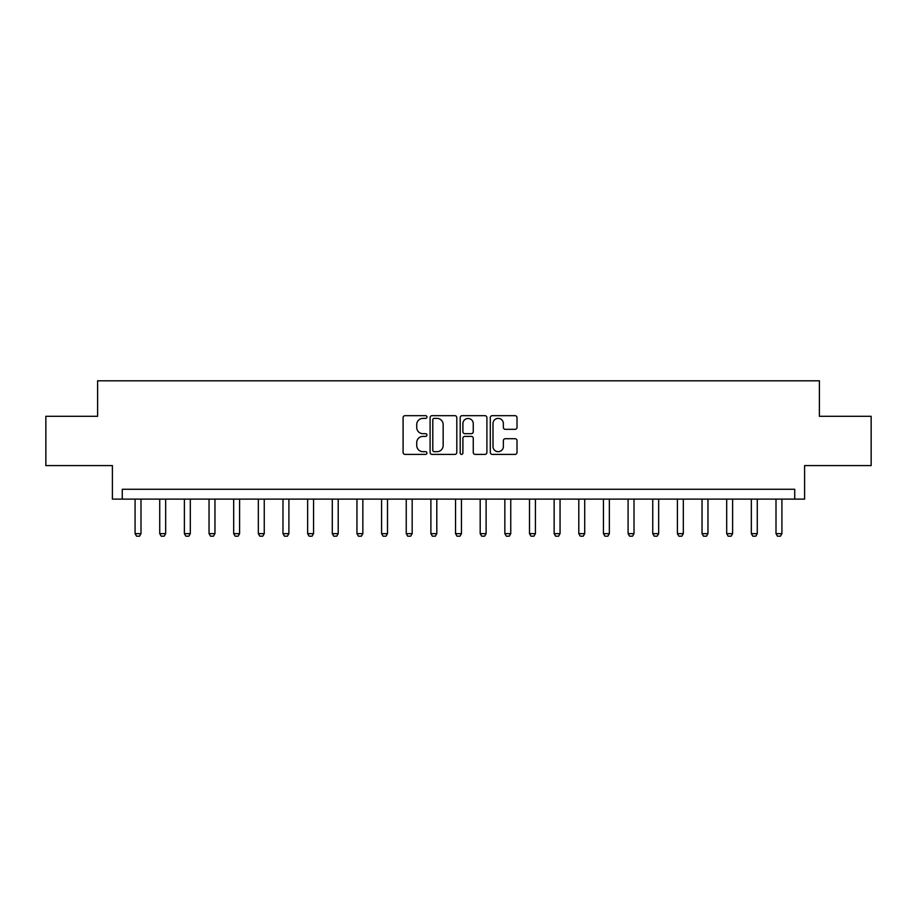 <?xml version="1.0" encoding="UTF-8"?>
<svg xmlns="http://www.w3.org/2000/svg" width="917" height="917" viewBox="0 0 917 917"><rect width="100%" height="100%" fill="white"/><g stroke="black" fill="none" stroke-linecap="round" stroke-linejoin="round"><path stroke-width="1.38" d="M426.944 417.029A1.353 1.353 0 0 0 425.591 415.676L405.027 415.676A1.937 1.937 0 0 0 403.09 417.613L403.09 452.459A1.937 1.937 0 0 0 405.027 454.385L425.591 454.385A1.353 1.353 0 0 0 426.944 453.032A1.353 1.353 0 0 0 425.591 451.68L422.932 451.68A6.19 6.19 0 0 1 416.742 445.49L416.742 442.579A6.19 6.19 0 0 1 422.932 436.389L425.591 436.389A1.353 1.353 0 0 0 426.944 435.036A1.353 1.353 0 0 0 425.591 433.672L422.932 433.672A6.19 6.19 0 0 1 416.742 427.482L416.742 424.582A6.19 6.19 0 0 1 422.932 418.381L425.591 418.381A1.353 1.353 0 0 0 426.944 417.029M515.067 429.328A1.937 1.937 0 0 0 517.005 427.391L517.005 417.613A1.937 1.937 0 0 0 515.067 415.676L492.234 415.676A1.937 1.937 0 0 0 490.297 417.613L490.297 452.459A1.937 1.937 0 0 0 492.234 454.385L515.067 454.385A1.937 1.937 0 0 0 517.005 452.459L517.005 440.641A1.937 1.937 0 0 0 515.067 438.716L505.29 438.716A1.937 1.937 0 0 0 503.364 440.641L503.364 446.499A5.181 5.181 0 0 1 498.183 451.68A5.181 5.181 0 0 1 493.002 446.499L493.002 423.562A5.181 5.181 0 0 1 498.183 418.381A5.181 5.181 0 0 1 503.364 423.562L503.364 427.391A1.937 1.937 0 0 0 505.29 429.328L515.067 429.328M794.73 499.123L804.599 499.123L804.599 465.595L871.15 465.595L871.15 416.295L819.385 416.295L819.385 380.807L97.615 380.807L97.615 416.295L45.85 416.295L45.85 465.595L112.401 465.595L112.401 499.123L794.73 499.123L794.73 489.265L122.27 489.265L122.27 499.123M456.804 417.613A1.937 1.937 0 0 0 454.866 415.676L432.033 415.676A1.937 1.937 0 0 0 430.096 417.613L430.096 452.459A1.937 1.937 0 0 0 432.033 454.385L454.866 454.385A1.937 1.937 0 0 0 456.804 452.459L456.804 417.613M462.134 415.676L484.967 415.676A1.937 1.937 0 0 1 486.904 417.613L486.904 452.459A1.937 1.937 0 0 1 484.967 454.385L475.201 454.385A1.937 1.937 0 0 1 473.264 452.459L473.264 438.326A1.937 1.937 0 0 0 471.327 436.389L464.839 436.389A1.937 1.937 0 0 0 462.902 438.326L462.902 453.032A1.353 1.353 0 0 1 461.549 454.385A1.353 1.353 0 0 1 460.196 453.032L460.196 417.613A1.937 1.937 0 0 1 462.134 415.676M434.154 418.381A1.353 1.353 0 0 0 432.801 419.745L432.801 450.327A1.353 1.353 0 0 0 434.154 451.68L436.962 451.68A6.19 6.19 0 0 0 443.163 445.49L443.163 424.582A6.19 6.19 0 0 0 436.962 418.381L434.154 418.381M473.264 423.665A5.181 5.181 0 0 0 468.083 418.484A5.181 5.181 0 0 0 462.902 423.665L462.902 431.747A1.937 1.937 0 0 0 464.839 433.672L471.327 433.672A1.937 1.937 0 0 0 473.264 431.747L473.264 423.665M135.086 499.123L135.086 533.637L141 533.637L141 499.123M141 533.637L139.522 536.193L136.564 536.193L135.086 533.637M159.73 499.123L159.73 533.637L165.656 533.637L165.656 499.123M165.656 533.637L164.177 536.193L161.22 536.193L159.73 533.637M184.386 499.123L184.386 533.637L190.3 533.637L190.3 499.123M190.3 533.637L188.822 536.193L185.864 536.193L184.386 533.637M209.042 499.123L209.042 533.637L214.956 533.637L214.956 499.123M214.956 533.637L213.478 536.193L210.52 536.193L209.042 533.637M233.686 499.123L233.686 533.637L239.601 533.637L239.601 499.123M239.601 533.637L238.122 536.193L235.165 536.193L233.686 533.637M258.342 499.123L258.342 533.637L264.256 533.637L264.256 499.123M264.256 533.637L262.778 536.193L259.82 536.193L258.342 533.637M282.986 499.123L282.986 533.637L288.901 533.637L288.901 499.123M288.901 533.637L287.422 536.193L284.465 536.193L282.986 533.637M307.642 499.123L307.642 533.637L313.557 533.637L313.557 499.123M313.557 533.637L312.078 536.193L309.121 536.193L307.642 533.637M332.286 499.123L332.286 533.637L338.201 533.637L338.201 499.123M338.201 533.637L336.722 536.193L333.765 536.193L332.286 533.637M356.942 499.123L356.942 533.637L362.857 533.637L362.857 499.123M362.857 533.637L361.378 536.193L358.421 536.193L356.942 533.637M381.587 499.123L381.587 533.637L387.501 533.637L387.501 499.123M387.501 533.637L386.023 536.193L383.065 536.193L381.587 533.637M406.242 499.123L406.242 533.637L412.157 533.637L412.157 499.123M412.157 533.637L410.678 536.193L407.721 536.193L406.242 533.637M430.887 499.123L430.887 533.637L436.813 533.637L436.813 499.123M436.813 533.637L435.323 536.193L432.365 536.193L430.887 533.637M455.543 499.123L455.543 533.637L461.457 533.637L461.457 499.123M461.457 533.637L459.979 536.193L457.021 536.193L455.543 533.637M480.187 499.123L480.187 533.637L486.113 533.637L486.113 499.123M486.113 533.637L484.635 536.193L481.677 536.193L480.187 533.637M504.843 499.123L504.843 533.637L510.758 533.637L510.758 499.123M510.758 533.637L509.279 536.193L506.322 536.193L504.843 533.637M529.499 499.123L529.499 533.637L535.413 533.637L535.413 499.123M535.413 533.637L533.935 536.193L530.977 536.193L529.499 533.637M554.143 499.123L554.143 533.637L560.058 533.637L560.058 499.123M560.058 533.637L558.579 536.193L555.622 536.193L554.143 533.637M578.799 499.123L578.799 533.637L584.714 533.637L584.714 499.123M584.714 533.637L583.235 536.193L580.278 536.193L578.799 533.637M603.443 499.123L603.443 533.637L609.358 533.637L609.358 499.123M609.358 533.637L607.879 536.193L604.922 536.193L603.443 533.637M628.099 499.123L628.099 533.637L634.014 533.637L634.014 499.123M634.014 533.637L632.535 536.193L629.578 536.193L628.099 533.637M652.744 499.123L652.744 533.637L658.658 533.637L658.658 499.123M658.658 533.637L657.18 536.193L654.222 536.193L652.744 533.637M677.399 499.123L677.399 533.637L683.314 533.637L683.314 499.123M683.314 533.637L681.835 536.193L678.878 536.193L677.399 533.637M702.044 499.123L702.044 533.637L707.958 533.637L707.958 499.123M707.958 533.637L706.48 536.193L703.522 536.193L702.044 533.637M726.7 499.123L726.7 533.637L732.614 533.637L732.614 499.123M732.614 533.637L731.136 536.193L728.178 536.193L726.7 533.637M751.344 499.123L751.344 533.637L757.27 533.637L757.27 499.123M757.27 533.637L755.78 536.193L752.823 536.193L751.344 533.637M776 499.123L776 533.637L781.914 533.637L781.914 499.123M781.914 533.637L780.436 536.193L777.478 536.193L776 533.637"/></g></svg>
